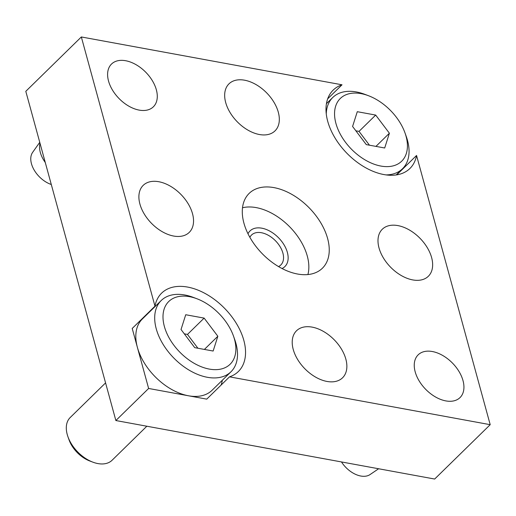 <?xml version="1.0" encoding="UTF-8"?>
<svg xmlns="http://www.w3.org/2000/svg" width="516" height="516" viewBox="0 0 516 516"><rect width="100%" height="100%" fill="white"/><g stroke="black" fill="none" stroke-linecap="round" stroke-linejoin="round"><path stroke-width="0.77" d="M405.034 133.025A43.873 27.49 -134.4 0 1 406.053 136.282A43.873 27.49 -134.4 0 1 380.898 166.062A43.873 27.49 -134.4 0 1 335.922 123.408A43.873 27.49 -134.4 0 1 368.534 95.737A43.873 27.49 -134.4 0 1 405.034 133.025L406.344 136.721A49.858 31.244 -134.4 0 1 407.505 140.416A49.858 31.244 -134.4 0 1 402.532 168.732A49.858 31.244 -134.4 0 1 386.013 174.905M375.687 115.074L389.393 133.225L384.697 147.995L366.289 144.615L352.583 126.465L357.285 111.695L375.687 115.074L359.026 131.38L369.462 145.196M355.853 130.8L359.026 131.38M389.393 133.225L375.945 146.389M326.26 113.862A49.858 31.244 -134.4 0 1 332.781 97.479A49.858 31.244 -134.4 0 1 364.87 94.351L368.534 95.737M146.841 426.222L112.069 460.266A29.915 18.744 -134.4 0 1 92.816 462.136L89.758 460.982A24.929 15.622 -134.4 0 1 69.021 439.8L67.931 436.717A29.915 18.744 -134.4 0 1 67.235 434.498A29.915 18.744 -134.4 0 1 70.221 417.508L105.567 382.904M92.816 462.136A29.915 18.744 -134.4 0 1 67.931 436.717M233.484 336.064L234.793 339.76A49.858 31.244 -134.4 0 1 235.954 343.456A49.858 31.244 -134.4 0 1 230.981 371.772L212.095 390.257A49.858 31.244 -134.4 0 1 171.157 389.167A49.858 31.244 -134.4 0 1 137.372 347.313A49.858 31.244 -134.4 0 1 142.345 318.998L161.224 300.512A49.858 31.244 -134.4 0 1 193.313 297.39L196.983 298.777A43.873 27.49 -134.4 0 1 233.484 336.064A43.873 27.49 -134.4 0 1 234.503 339.315A43.873 27.49 -134.4 0 1 209.341 369.095A43.873 27.49 -134.4 0 1 164.365 326.447A43.873 27.49 -134.4 0 1 196.983 298.777M230.981 371.772A49.858 31.244 -134.4 0 1 190.036 370.682A49.858 31.244 -134.4 0 1 156.251 328.827A49.858 31.244 -134.4 0 1 161.224 300.512M204.136 318.108L217.842 336.258L213.14 351.035L194.738 347.655L181.032 329.505L185.728 314.734L204.136 318.108L187.476 334.42L197.912 348.236M184.302 333.833L187.476 334.42M217.842 336.258L204.394 349.429M282.033 268.526A24.929 15.622 45.6 0 0 285.322 247.145A24.929 15.622 45.6 0 0 261.812 228.182A24.929 15.622 45.6 0 0 247.99 233.748M307.904 274.557A49.858 31.244 45.6 0 0 256.181 207.606A49.858 31.244 45.6 0 0 242.514 207.755M278.517 266.572A20.943 13.119 45.6 0 0 280.807 264.979A20.943 13.119 45.6 0 0 280.124 246.745A20.943 13.119 45.6 0 0 261.431 232.729A20.943 13.119 45.6 0 0 251.511 235.051A20.943 13.119 45.6 0 0 249.873 237.308M342.024 84.798L81.335 36.959L25.8 91.319L115.868 420.54L434.666 479.042L490.2 424.681L416.554 155.471A54.844 34.366 -134.4 0 1 409.91 168.493A54.844 34.366 -134.4 0 1 346.984 153.342A54.844 34.366 -134.4 0 1 333.181 90.106A54.844 34.366 -134.4 0 1 342.024 84.798L327.679 98.84M115.868 420.54L148.627 388.464L206.742 399.132L229.51 376.841L490.2 424.681M416.554 155.471L396.746 174.86M148.627 388.464L132.212 328.453L154.981 306.169L81.335 36.959M158.786 181.722A32.908 20.621 45.6 0 0 143.196 185.367A32.908 20.621 45.6 0 0 144.267 214.011A32.908 20.621 45.6 0 0 173.647 236.044A32.908 20.621 45.6 0 0 189.237 232.394A32.908 20.621 45.6 0 0 188.166 203.749A32.908 20.621 45.6 0 0 158.786 181.722M312.109 327.118A32.908 20.621 45.6 0 0 296.526 330.762A32.908 20.621 45.6 0 0 297.59 359.413A32.908 20.621 45.6 0 0 326.97 381.44A32.908 20.621 45.6 0 0 342.56 377.789A32.908 20.621 45.6 0 0 341.489 349.145A32.908 20.621 45.6 0 0 312.109 327.118M244.565 80.199A32.908 20.621 45.6 0 0 228.975 83.844A32.908 20.621 45.6 0 0 230.046 112.494A32.908 20.621 45.6 0 0 259.425 134.521A32.908 20.621 45.6 0 0 275.009 130.877A32.908 20.621 45.6 0 0 273.944 102.226A32.908 20.621 45.6 0 0 244.565 80.199M397.888 225.595A32.908 20.621 45.6 0 0 382.298 229.246A32.908 20.621 45.6 0 0 383.369 257.89A32.908 20.621 45.6 0 0 412.748 279.917A32.908 20.621 45.6 0 0 428.338 276.273A32.908 20.621 45.6 0 0 427.267 247.628A32.908 20.621 45.6 0 0 397.888 225.595M432.337 351.525A29.915 18.744 45.6 0 0 418.166 354.84A29.915 18.744 45.6 0 0 419.14 380.885A29.915 18.744 45.6 0 0 445.85 400.906A29.915 18.744 45.6 0 0 460.02 397.591A29.915 18.744 45.6 0 0 459.047 371.552A29.915 18.744 45.6 0 0 432.337 351.525M125.685 60.733A29.915 18.744 45.6 0 0 111.514 64.049A29.915 18.744 45.6 0 0 112.488 90.087A29.915 18.744 45.6 0 0 139.197 110.114A29.915 18.744 45.6 0 0 153.368 106.799A29.915 18.744 45.6 0 0 152.394 80.754A29.915 18.744 45.6 0 0 125.685 60.733M221.087 385.091A54.844 34.366 45.6 0 0 222.332 380.24M152.575 308.981A54.844 34.366 45.6 0 0 152.02 309.071M229.51 376.841A54.844 34.366 45.6 0 0 238.353 371.533A54.844 34.366 45.6 0 0 224.55 308.297A54.844 34.366 45.6 0 0 161.624 293.146A54.844 34.366 45.6 0 0 154.981 306.169M273.944 187.611A52.348 32.805 -134.4 0 1 320.688 222.654A52.348 32.805 -134.4 0 1 322.39 268.23A52.348 32.805 -134.4 0 1 297.59 274.028A52.348 32.805 -134.4 0 1 250.847 238.985A52.348 32.805 -134.4 0 1 249.144 193.41A52.348 32.805 -134.4 0 1 273.944 187.611M378.621 468.76L370.049 474.565A22.123 13.861 -134.4 0 1 360.787 476.023A22.123 13.861 -134.4 0 1 341.489 461.943M45.266 162.482A24.929 15.622 -134.4 0 1 40.003 143.235M51.29 184.489A22.123 13.861 -134.4 0 1 34.14 170.003A22.123 13.861 -134.4 0 1 32.643 152.349L39.751 142.319M402.532 168.732L396.191 174.943M332.781 97.479L326.435 103.684"/></g></svg>
